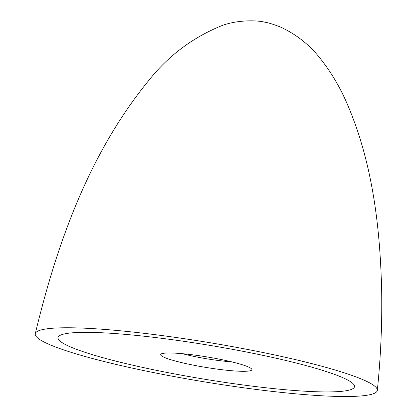 <?xml version="1.0" encoding="UTF-8"?>
<svg xmlns="http://www.w3.org/2000/svg" width="417" height="417" viewBox="0 0 417 417"><rect width="100%" height="100%" fill="white"/><g stroke="black" fill="none" stroke-linecap="round" stroke-linejoin="round"><path stroke-width="0.63" d="M156.594 373.189A173.363 19.761 9.4 0 1 35.278 333.689A173.363 19.761 9.4 0 1 255.975 351.093A173.363 19.761 9.4 0 1 377.338 390.317A173.363 19.761 9.4 0 1 156.594 373.189M163.219 371.714A150.245 17.128 9.4 0 1 58.052 337.603A150.245 17.128 9.4 0 1 249.35 352.568A150.245 17.128 9.4 0 1 354.513 386.679A150.245 17.128 9.4 0 1 163.219 371.714A150.245 17.128 9.4 0 1 58.052 337.603A150.245 17.128 9.4 0 1 249.35 352.568A150.245 17.128 9.4 0 1 354.513 386.679A150.245 17.128 9.4 0 1 163.219 371.714M182.411 353.694A38.411 4.378 -170.6 0 0 196.543 356.926A38.411 4.378 -170.6 0 0 231.602 361.836M193.035 365.089A46.23 5.27 9.4 0 1 161.071 354.043A46.23 5.27 9.4 0 1 219.535 359.199A46.23 5.27 9.4 0 1 251.691 369.045A46.23 5.27 9.4 0 1 193.035 365.089M35.278 333.689C56.842 243.851 89.056 153.659 148.165 81.206C167.9 56.113 192.44 37.593 221.781 25.646C237.242 19.823 256.966 20.084 265.045 22.252C268.23 22.7 273.244 24.238 280.078 26.87C296.602 34.387 310.446 45.495 321.611 60.204C331.103 72.511 339.047 85.746 345.443 99.913C372.704 160.832 380.455 228.375 381.722 294.438C382.081 326.48 380.617 358.443 377.338 390.317"/></g></svg>
